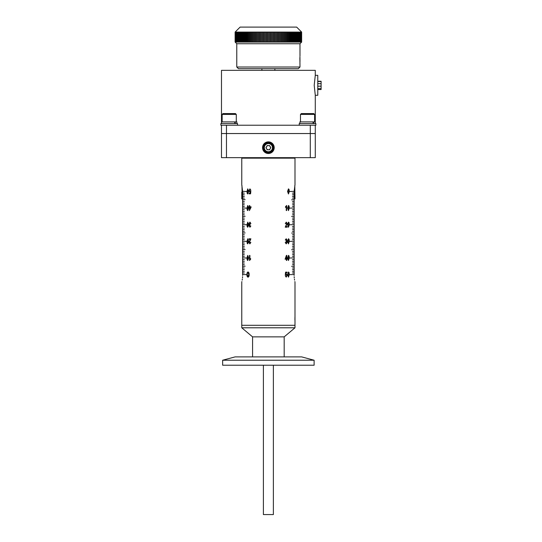 <?xml version="1.0" encoding="UTF-8"?>
<svg xmlns="http://www.w3.org/2000/svg" width="542" height="542" viewBox="0 0 542 542"><rect width="100%" height="100%" fill="white"/><g stroke="black" fill="none" stroke-linecap="round" stroke-linejoin="round"><path stroke-width="0.81" d="M294.99 282.057L294.99 327.795L241.773 327.795L241.773 325.302L294.99 325.302L241.773 325.302L241.773 282.057M294.99 327.795L284.177 336.867L252.579 336.867L241.773 327.795M284.177 336.867L284.177 356.9M252.579 336.867L252.579 356.9M273.371 514.568L263.392 514.568L273.371 514.568L273.371 365.22M241.773 192.085L242.105 192.417L241.969 185.594M242.613 198.9L241.773 198.9L241.773 192.417M294.794 185.594L294.99 198.9L294.143 198.9M242.613 275.411C241.691 283.994 241.691 283.994 242.613 275.411L242.613 191.421L241.773 184.768L241.773 158.156L294.99 158.156L294.99 184.768L294.143 191.421L294.143 275.411C295.065 283.994 295.065 283.994 294.143 275.411M242.579 276.711L242.491 277.965M242.349 279.11L242.186 280.112M241.895 281.555L241.8 281.928M244.347 193.162L242.64 192.999L244.347 193.162M244.347 194.829L242.64 194.659L244.347 194.829M244.347 196.489L242.64 196.326L244.347 196.489M244.347 198.155L242.64 197.986L244.347 198.155M242.64 266.176L245.106 266.176L242.653 266.346M242.64 274.496L246.901 274.659L242.64 274.496M247.769 193.975L247.199 193.453L246.956 191.414L247.769 188.86L248.636 191.414L247.769 193.975L247.213 193.453L246.969 191.414L247.782 188.86M250.506 190.35L249.95 189.375L249.34 190.594L249.943 191.712L250.844 191.292L250.56 193.846L249.117 193.846L249.117 193.264L250.235 193.264L250.377 192.031L249.835 192.227L248.981 190.621L249.95 188.86L250.899 190.283L249.964 189.375M247.769 210.608L247.199 210.086L246.956 208.047L247.769 205.493L248.636 208.047L247.769 210.608L247.213 210.086L246.969 208.047L247.782 205.493M249.754 206.787L251.041 206.787L251.041 207.369L249.388 210.608L249.401 207.369L248.981 207.369L248.981 206.787L249.388 206.787L249.388 205.553L249.754 205.553L249.754 206.787M247.769 227.24L247.199 226.712L246.956 224.679L247.769 222.125L248.636 224.679L247.769 227.24L247.213 226.712L246.969 224.679L247.782 222.125M250.506 223.616L249.937 222.64L249.34 223.683L250.174 224.578L249.476 225.973L249.937 226.725L250.844 226.007L249.95 227.24L249.117 225.939L249.51 224.923L248.981 223.69L249.943 222.125L250.899 223.548L249.937 222.64M247.769 243.873L247.199 243.344L246.956 241.312L247.769 238.751L248.636 241.312L247.769 243.873L247.213 243.344L246.969 241.312L247.782 238.751M249.882 243.873L248.995 242.477L250.363 239.401L248.981 239.401L248.981 238.819L250.899 238.819L249.34 242.484L249.882 243.351L250.844 242.382L249.869 243.873L248.981 242.477L249.808 240.37M247.769 260.506L247.199 259.977L246.956 257.945L247.769 255.384L248.636 257.945L247.769 260.506L247.213 259.977L246.969 257.945L247.782 255.384M249.896 255.451L249.896 259.401L250.655 258.622L250.655 259.205L249.523 260.506L249.523 255.451L249.896 255.451M248.019 277.199C247.22 276.881 246.867 276.007 246.949 274.57C246.867 273.148 247.22 272.274 248.019 271.955C248.846 272.274 249.218 273.148 249.13 274.57C249.218 275.993 248.846 276.874 248.019 277.199C247.233 276.881 246.881 276.007 246.962 274.57L246.962 274.57C246.881 273.148 247.233 272.274 248.026 271.955M244.347 206.468L242.64 206.306L244.347 206.468M244.347 214.788L242.64 214.618L244.347 214.788M244.347 223.101L242.64 222.938L244.347 223.101M244.347 231.42L242.64 231.251L244.347 231.42M244.347 239.733L242.64 239.564L244.347 239.733M244.347 248.046L242.64 247.884L244.347 248.046M244.347 256.366L242.64 256.197L244.347 256.366M244.347 264.679L242.64 264.516L244.347 264.679M244.347 272.999L242.64 272.829L244.347 272.999M244.347 201.482L242.64 201.312L244.347 201.482M244.347 209.795L242.64 209.632L244.347 209.795M244.347 218.114L242.64 217.945L244.347 218.114M244.347 226.427L242.64 226.265L244.347 226.427M244.347 234.74L242.64 234.578L244.347 234.74M244.347 243.06L242.64 242.891L244.347 243.06M244.347 251.373L242.64 251.21L244.347 251.373M244.347 259.693L242.64 259.523L244.347 259.693M244.347 268.005L242.64 267.843L244.347 268.005M244.347 203.142L242.64 202.979L244.347 203.142M244.347 211.461L242.64 211.292L244.347 211.461M244.347 219.774L242.64 219.612L244.347 219.774M244.347 228.094L242.64 227.925L244.347 228.094M244.347 236.407L242.64 236.237L244.347 236.407M244.347 244.72L242.64 244.557L244.347 244.72M244.347 253.039L242.64 252.87L244.347 253.039M244.347 261.352L242.64 261.19L244.347 261.352M244.347 269.672L242.64 269.503L244.347 269.672M244.347 204.808L242.64 204.639L244.347 204.808M244.347 213.121L242.64 212.959L244.347 213.121M244.347 221.441L242.64 221.272L244.347 221.441M244.347 229.754L242.64 229.584L244.347 229.754M244.347 238.067L242.64 237.904L244.347 238.067M244.347 246.386L242.64 246.217L244.347 246.386M244.347 254.699L242.64 254.537L244.347 254.699M244.347 263.019L242.64 262.85L244.347 263.019M244.347 271.332L242.64 271.169L244.347 271.332M242.64 249.544L245.106 249.544L242.653 249.713M242.64 232.911L245.106 232.911L242.653 233.08M242.64 216.285L245.106 216.285L242.653 216.448M242.64 199.652L245.106 199.652L242.653 199.815M242.64 257.863L246.901 258.026L242.64 257.863M242.64 241.231L246.901 241.393L242.64 241.231M242.64 224.598L246.901 224.767L242.64 224.598M242.64 207.965L246.901 208.135L242.64 207.965M242.64 191.333L246.901 191.502L242.64 191.333M294.123 191.333L289.862 191.502L294.123 191.333M294.123 207.965L289.862 208.135L294.123 207.965M294.123 224.598L289.862 224.767L294.123 224.598M294.123 241.231L289.862 241.393L294.123 241.231M294.123 257.863L289.862 258.026L294.123 257.863M294.123 274.496L289.862 274.659L294.123 274.496M294.123 199.652L291.65 199.815L294.123 199.652M294.123 216.285L291.65 216.448L294.123 216.285M294.123 232.911L291.65 233.08L294.123 232.911M294.123 249.544L291.65 249.713L294.123 249.544M294.123 266.176L291.65 266.346L294.123 266.176M292.416 271.332L294.123 271.169L292.416 271.332M292.416 263.019L294.123 262.85L292.416 263.019M292.416 254.699L294.123 254.537L292.416 254.699M292.416 246.386L294.123 246.217L292.416 246.386M292.416 238.067L294.123 237.904L292.416 238.067M292.416 229.754L294.123 229.584L292.416 229.754M292.416 221.441L294.123 221.272L292.416 221.441M292.416 213.121L294.123 212.959L292.416 213.121M292.416 204.808L294.123 204.639L292.416 204.808M292.416 196.489L294.123 196.326L292.416 196.489M292.416 269.672L294.123 269.503L292.416 269.672M292.416 261.352L294.123 261.19L292.416 261.352M292.416 253.039L294.123 252.87L292.416 253.039M292.416 244.72L294.123 244.557L292.416 244.72M292.416 236.407L294.123 236.237L292.416 236.407M292.416 228.094L294.123 227.925L292.416 228.094M292.416 219.774L294.123 219.612L292.416 219.774M292.416 211.461L294.123 211.292L292.416 211.461M292.416 203.142L294.123 202.979L292.416 203.142M292.416 194.829L294.123 194.659L292.416 194.829M292.416 268.005L294.123 267.843L292.416 268.005M292.416 259.693L294.123 259.523L292.416 259.693M292.416 251.373L294.123 251.21L292.416 251.373M292.416 243.06L294.123 242.891L292.416 243.06M292.416 234.74L294.123 234.578L292.416 234.74M292.416 226.427L294.123 226.265L292.416 226.427M292.416 218.114L294.123 217.945L292.416 218.114M292.416 209.795L294.123 209.632L292.416 209.795M292.416 201.482L294.123 201.312L292.416 201.482M292.416 193.162L294.123 192.999L292.416 193.162M292.416 272.999L294.123 272.829L292.416 272.999M292.416 264.679L294.123 264.516L292.416 264.679M292.416 256.366L294.123 256.197L292.416 256.366M292.416 248.046L294.123 247.884L292.416 248.046M292.416 239.733L294.123 239.564L292.416 239.733M292.416 231.42L294.123 231.251L292.416 231.42M292.416 223.101L294.123 222.938L292.416 223.101M292.416 214.788L294.123 214.618L292.416 214.788M292.416 206.468L294.123 206.306L292.416 206.468M292.416 198.155L294.123 197.986L292.416 198.155M285.627 275.648L286.203 276.616L286.826 275.397L286.21 274.286L285.282 274.699L285.58 272.145L287.064 272.145L287.064 272.728L285.905 272.728L285.763 273.961L286.318 273.764L287.199 275.37L286.203 277.138L285.228 275.709L285.627 275.648M288.459 272.016L289.049 272.545L289.306 274.577L288.459 277.138L287.558 274.577L288.459 272.016L289.035 272.545L289.293 274.577L288.446 277.138M286.772 255.384L286.779 258.622L286.779 255.384L286.427 255.384L285.078 259.205L286.406 259.205L286.406 260.438L286.779 260.438L286.779 259.205L287.199 259.205L287.199 258.622L287.185 259.205M286.779 258.622L287.199 258.622M288.459 255.384L289.049 255.912L289.306 257.945L288.459 260.506L287.558 257.945L288.459 255.384L289.035 255.912L289.293 257.945L288.446 260.506M285.627 242.382L286.217 243.351L286.826 242.308L285.973 241.414L286.691 240.025L286.217 239.273L285.282 239.984L286.203 238.751L287.064 240.052L286.657 241.068L287.199 242.301L286.21 243.873L285.228 242.45L285.627 242.382M288.459 238.751L289.049 239.279L289.306 241.312L288.459 243.873L287.558 241.312L288.459 238.751L289.035 239.279L289.293 241.312L288.446 243.873M286.271 222.64L285.668 223.677L286.271 222.64L286.826 223.507L285.228 227.179L287.199 227.179L287.199 226.59L287.185 227.179M285.675 223.677L285.282 223.616L286.284 222.125L287.199 223.521L285.776 226.59L287.199 226.59M288.459 222.125L289.049 222.647L289.306 224.686L288.459 227.24L287.558 224.686L288.459 222.125L289.035 222.647L289.293 224.686L288.446 227.24M286.257 210.547L286.257 206.59L285.478 207.369L285.478 206.787L286.643 205.493L286.643 210.547L286.257 210.547M288.459 205.493L289.049 206.014L289.306 208.053L288.459 210.608L287.558 208.053L288.459 205.493L289.035 206.014L289.293 208.053L288.446 210.608M288.459 188.86L289.049 189.388L289.306 191.421L288.459 193.975L287.558 191.421L288.459 188.86L289.035 189.388L289.293 191.421L288.446 193.975M294.95 320.119L294.923 319.462M294.923 319.428L294.95 317.165M294.177 276.711L294.272 277.965M294.408 279.11L294.57 280.112M294.868 281.555L294.956 281.928M247.789 193.46L248.29 191.421L247.762 189.375L247.267 191.421L247.782 193.46L248.304 191.421L247.762 189.375M249.943 191.712L250.472 191.218M249.13 193.846L249.13 193.264M250.235 193.264L250.384 192.031M249.848 192.227L248.995 190.621L249.957 188.86M247.789 210.093L248.29 208.047L247.762 206.007L247.267 208.047L247.782 210.093L248.304 208.047L247.762 206.007M249.401 210.608L249.401 207.369M248.995 207.369L248.995 206.787M249.388 206.787L249.401 205.553M249.767 209.625L250.668 207.369L249.754 207.369L249.754 209.625L250.661 207.369M247.789 226.725L248.29 224.679L247.762 222.64L247.267 224.679L247.782 226.725L248.304 224.679L247.762 222.64M249.937 226.725L250.472 225.946M249.957 227.24L249.13 225.939L249.523 224.923L248.995 223.69L249.957 222.125M247.789 243.351L248.29 241.312L247.762 239.273L247.267 241.312L247.782 243.351L248.304 241.312L247.762 239.273M249.896 243.351L250.472 242.315M248.995 239.401L248.995 238.819M249.815 240.37L250.377 239.401M247.789 259.984L248.29 257.945L247.762 255.905L247.267 257.945L247.782 259.984L248.304 257.945L247.762 255.905M249.896 259.401L250.661 258.622M249.537 260.506L249.537 255.451M248.006 276.684L248.832 274.577L248.019 272.463L247.335 273.324L247.22 274.577L248.006 276.684L248.825 274.577L248.006 272.463M288.432 189.375L287.917 191.421L288.466 193.46L288.981 191.421L288.446 189.375L287.904 191.421L288.466 193.46M288.432 206.007L287.917 208.047L288.466 210.093L288.981 208.047L288.446 206.007L287.904 208.047L288.466 210.093M286.257 206.59L285.471 207.369M286.63 205.493L286.63 210.547M288.432 222.64L287.917 224.679L288.466 226.725L288.981 224.679L288.446 222.64L287.904 224.679L288.466 226.725M286.271 222.125L287.185 223.521L285.763 226.59M288.432 239.273L287.917 241.312L288.466 243.351L288.981 241.312L288.446 239.273L287.904 241.312L288.466 243.351M285.614 242.382L286.203 243.351M286.217 239.273L285.668 240.052M286.196 238.751L287.05 240.052L286.643 241.068L287.185 242.301L286.196 243.873M288.432 255.905L287.917 257.945L288.466 259.984L288.981 257.945L288.446 255.905L287.904 257.945L288.466 259.984M286.772 259.205L286.772 260.438M286.406 256.373L285.465 258.622L286.406 258.622L286.406 256.373L285.471 258.622M288.432 272.538L287.917 274.577L288.466 276.616L288.981 274.577L288.446 272.538L287.904 274.577L288.466 276.616M285.614 275.648L286.203 276.616M286.21 274.286L285.668 274.774M287.05 272.145L287.05 272.728M285.905 272.728L285.756 273.961M286.305 273.764L287.185 275.37L286.196 277.138M268.378 141.855A5.82 5.82 0 0 0 262.558 147.675A5.82 5.82 0 0 0 268.378 153.501A5.82 5.82 0 0 0 274.205 147.675A5.82 5.82 0 0 0 268.378 141.855M226.468 157.654L221.482 157.654L221.482 133.542L315.281 133.542L315.281 157.654L310.295 157.654L310.295 125.222L226.468 125.222L226.468 157.654L310.295 157.654M221.482 123.562L221.482 70.345L315.281 70.345L315.281 75.331L314.204 85.311L315.281 95.29L315.281 123.562M315.281 75.331L317.775 75.331L317.775 95.29L315.281 95.29M261.894 68.678L261.894 70.345M274.869 68.678L274.869 70.345M315.281 125.222L315.281 133.542L221.482 133.542L221.482 125.222M317.775 81.253L321.101 81.253L321.101 89.538L317.775 89.538M299.983 67.018L298.317 68.678L238.446 68.678L236.779 67.018L299.983 67.018L299.922 60.67M299.916 60.616L299.868 58.163M299.929 56.653L299.983 61.442M235.153 42.066L235.12 32.086L240.106 27.1L296.657 27.1L301.643 32.086L301.643 42.066L299.983 43.733L236.779 43.733L235.12 42.066L301.643 42.066M235.153 32.086L301.643 32.086M301.609 42.066L301.623 32.086L301.609 42.066M299.983 55.955L299.983 43.733M236.779 67.018L236.779 43.733M301.542 42.066L301.542 32.086M301.515 32.086L301.515 42.066M301.399 42.066L301.399 32.086M301.359 32.086L301.359 42.066M301.203 42.066L301.203 32.086M301.149 32.086L301.149 42.066M300.952 42.066L300.952 32.086M300.885 32.086L300.885 42.066M300.641 42.066L300.641 32.086M300.559 32.086L300.559 42.066M300.275 42.066L300.275 32.086M300.173 32.086L300.173 42.066M299.848 42.066L299.848 32.086M299.74 32.086L299.74 42.066M299.367 42.066L299.367 32.086M299.245 32.086L299.245 42.066M298.832 42.066L298.832 32.086M298.703 32.086L298.703 42.066M298.249 42.066L298.249 32.086M298.1 32.086L298.1 42.066M297.605 42.066L297.605 32.086M297.45 32.086L297.45 42.066L297.463 32.086M296.921 42.066L296.921 32.086M296.745 32.086L296.745 42.066M296.176 42.066L296.176 32.086M295.993 32.086L295.993 42.066M295.39 42.066L295.39 32.086M295.194 32.086L295.194 42.066M294.55 42.066L294.55 32.086M294.347 32.086L294.347 42.066M293.669 42.066L293.669 32.086M293.452 32.086L293.452 42.066M292.741 42.066L292.741 32.086M292.511 32.086L292.511 42.066M291.772 42.066L291.772 32.086M291.535 32.086L291.535 42.066M290.763 42.066L290.763 32.086M290.512 32.086L290.512 42.066M289.713 42.066L289.713 32.086M289.455 32.086L289.455 42.066M288.622 42.066L288.622 32.086M288.358 32.086L288.358 42.066M287.497 42.066L287.497 32.086M287.226 32.086L287.226 42.066M286.345 42.066L286.345 32.086M286.061 32.086L286.061 42.066M285.153 42.066L285.153 32.086M284.868 32.086L284.868 42.066M283.94 42.066L283.94 32.086M283.642 32.086L283.642 42.066M282.694 42.066L282.694 32.086M282.396 32.086L282.396 42.066M281.427 42.066L281.427 32.086M281.115 32.086L281.115 42.066M280.133 42.066L280.133 32.086M279.821 32.086L279.821 42.066M278.818 42.066L278.818 32.086M278.5 32.086L278.5 42.066M277.484 42.066L277.484 32.086M277.165 32.086L277.165 42.066M276.135 42.066L276.135 32.086M275.817 32.086L275.817 42.066M274.774 42.066L274.774 32.086L274.747 42.066M274.448 32.086L274.448 42.066M273.405 42.066L273.405 32.086M273.073 32.086L273.073 42.066M272.023 42.066L272.023 32.086L272.003 42.066M271.691 32.086L271.691 42.066M270.634 42.066L270.634 32.086L270.627 42.066M270.302 32.086L270.302 42.066M269.245 42.066L269.245 32.086L269.238 42.066M268.913 32.086L268.913 42.066M267.85 42.066L267.85 32.086M267.518 32.086L267.518 42.066L267.524 32.086M266.461 42.066L266.461 32.086M266.129 32.086L266.129 42.066L266.136 32.086M265.072 42.066L265.072 32.086M264.74 32.086L264.74 42.066M263.683 42.066L263.683 32.086M263.358 32.086L263.358 42.066M262.314 42.066L262.314 32.086M261.982 32.086L261.982 42.066M260.946 42.066L260.946 32.086M260.621 32.086L260.621 42.066M259.598 42.066L259.598 32.086M259.272 32.086L259.272 42.066M258.263 42.066L258.263 32.086M257.945 32.086L257.945 42.066M256.942 42.066L256.942 32.086M256.63 32.086L256.63 42.066M255.641 42.066L255.641 32.086M255.336 32.086L255.336 42.066M254.367 42.066L254.367 32.086M254.069 32.086L254.069 42.066M253.121 42.066L253.121 32.086M252.823 32.086L252.823 42.066M251.894 42.066L251.894 32.086M251.603 32.086L251.603 42.066M250.695 42.066L250.695 32.086M250.418 32.086L250.418 42.066M249.537 42.066L249.537 32.086M249.259 32.086L249.259 42.066M248.405 42.066L248.405 32.086M248.134 32.086L248.134 42.066M247.308 42.066L247.308 32.086M247.05 32.086L247.05 42.066M246.244 42.066L246.244 32.086M246 32.086L246 42.066M245.228 42.066L245.228 32.086M244.991 32.086L244.991 42.066M244.246 42.066L244.246 32.086M244.022 32.086L244.022 42.066M243.311 42.066L243.311 32.086M243.094 32.086L243.094 42.066M242.416 42.066L242.416 32.086M242.213 32.086L242.213 42.066M241.569 42.066L241.569 32.086M241.373 32.086L241.373 42.066M240.77 42.066L240.77 32.086M240.58 32.086L240.58 42.066M240.018 42.066L240.018 32.086M239.842 32.086L239.842 42.066M239.313 42.066L239.313 32.086M239.151 32.086L239.151 42.066M238.663 42.066L238.663 32.086M238.514 32.086L238.514 42.066M238.06 42.066L238.06 32.086M237.924 32.086L237.924 42.066M237.518 42.066L237.518 32.086M237.396 32.086L237.396 42.066M237.023 42.066L237.023 32.086M236.915 32.086L236.915 42.066M236.583 42.066L236.583 32.086M236.488 32.086L236.488 42.066M236.204 42.066L236.204 32.086M236.122 32.086L236.122 42.066M235.878 42.066L235.878 32.086M235.811 32.086L235.811 42.066M235.614 42.066L235.614 32.086M235.553 32.086L235.553 42.066M235.404 42.066L235.404 32.086M235.357 32.086L235.357 42.066M235.248 42.066L235.248 32.086M235.221 32.086L235.221 42.066M235.12 32.086L235.12 42.066M239.3 32.086L239.3 42.066M239.984 32.086L239.984 42.066M240.723 32.086L240.723 42.066M241.508 32.086L241.508 42.066M242.342 32.086L242.342 42.066M243.216 32.086L243.216 42.066M244.137 32.086L244.137 42.066M245.106 32.086L245.106 42.066M246.109 32.086L246.109 42.066M247.159 32.086L247.159 42.066M248.236 32.086L248.236 42.066M249.354 32.086L249.354 42.066M250.506 32.086L250.506 42.066M251.691 32.086L251.691 42.066M252.897 32.086L252.897 42.066M254.137 32.086L254.137 42.066M255.404 32.086L255.404 42.066M256.691 32.086L256.691 42.066M257.992 32.086L257.992 42.066M259.32 32.086L259.32 42.066M260.661 32.086L260.661 42.066M262.016 32.086L262.016 42.066M263.378 32.086L263.378 42.066M264.753 32.086L264.753 42.066M273.378 42.066L273.378 32.086M276.102 42.066L276.102 32.086M277.443 42.066L277.443 32.086M278.764 42.066L278.764 32.086M280.072 42.066L280.072 32.086M281.359 42.066L281.359 32.086M282.626 42.066L282.626 32.086M283.859 42.066L283.859 32.086M285.072 42.066L285.072 32.086M286.257 42.066L286.257 32.086M287.409 42.066L287.409 32.086M288.52 42.066L288.52 32.086M289.604 42.066L289.604 32.086M290.647 42.066L290.647 32.086M291.657 42.066L291.657 32.086M292.619 42.066L292.619 32.086M293.54 42.066L293.54 32.086M294.421 42.066L294.421 32.086M295.255 42.066L295.255 32.086M296.04 42.066L296.04 32.086M296.779 42.066L296.779 32.086M314.116 360.227L301.704 356.9L235.059 356.9L222.647 360.227L222.647 365.22L314.116 365.22L314.116 360.227L222.647 360.227M266.569 146.625A2.093 2.093 0 0 0 268.371 149.775A2.093 2.093 0 0 0 270.201 146.638A2.093 2.093 0 0 0 266.569 146.625M272.348 145.405A4.573 4.573 0 0 1 270.654 151.645A4.573 4.573 0 0 1 264.408 149.951A4.573 4.573 0 0 1 266.108 143.711A4.573 4.573 0 0 1 272.348 145.405A4.573 4.573 0 0 0 266.108 143.711A4.573 4.573 0 0 0 264.408 149.951M269.584 149.775L267.165 149.768L265.959 147.668L267.179 145.574L269.598 145.588L270.804 147.688L269.584 149.775M272.714 145.202A4.986 4.986 0 0 1 270.858 152.011A4.986 4.986 0 0 1 264.049 150.154A4.986 4.986 0 0 1 265.905 143.345A4.986 4.986 0 0 1 272.714 145.202M236.285 121.896L236.285 114.416L222.145 114.416L222.979 113.583L235.452 113.583L225.357 113.583M234.727 123.562L234.727 121.896L236.861 121.896L236.861 123.562M307.51 113.583L313.784 113.583L314.617 114.416L300.478 114.416L301.311 113.583L307.51 113.583M313.059 123.562L313.059 121.896L315.2 121.896L315.2 123.562M309.496 113.583L305.641 113.583M234.727 121.896L221.563 121.896L221.563 123.562M235.269 123.562L235.269 121.896M313.059 121.896L299.895 121.896L299.895 123.562M313.601 123.562L313.601 121.896M220.899 125.222L220.899 123.562L220.899 125.222L232.904 125.222M220.899 123.562L237.532 123.562L237.532 125.222M299.231 125.222L315.864 125.222L315.864 123.562L299.231 123.562L299.231 125.222M264.842 149.7A4.072 4.072 0 0 0 270.404 151.218A4.072 4.072 0 0 0 271.915 145.656A4.072 4.072 0 0 0 266.359 144.138A4.072 4.072 0 0 0 264.842 149.7M263.392 365.22L263.392 514.568M241.793 158.156L241.793 157.654M294.963 158.156L294.963 157.654M321.101 88.644L317.775 88.644M321.101 83.678L317.775 83.678M321.101 86.178L317.775 86.178M321.101 81.503L317.775 81.503M236.285 114.416L235.452 113.583M222.145 121.896L222.145 114.416M314.617 121.896L314.617 114.416M300.478 121.896L300.478 114.416"/></g></svg>
